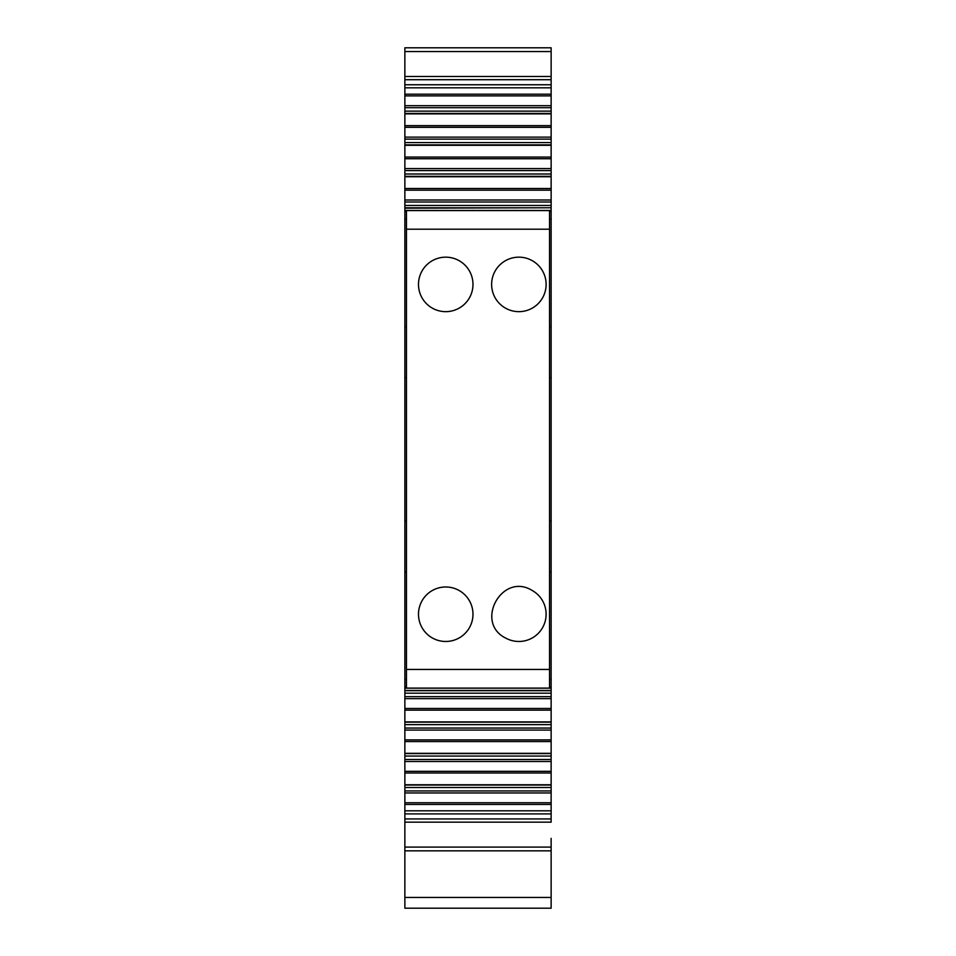 <?xml version="1.0" encoding="UTF-8"?>
<svg xmlns="http://www.w3.org/2000/svg" width="956" height="956" viewBox="0 0 956 956"><rect width="100%" height="100%" fill="white"/><g stroke="black" fill="none" stroke-linecap="round" stroke-linejoin="round"><path stroke-width="1.43" d="M404.866 47.8L551.134 47.8L404.866 47.8L404.866 95.875L551.134 95.875L551.134 94.202L404.866 94.202M551.134 47.8L551.134 87.821L404.866 87.821M551.134 87.821L551.134 94.202M551.134 113.609L551.134 105.686L404.866 105.686L404.866 95.875M551.134 105.686L551.134 95.875M551.134 107.717L404.866 107.717L404.866 105.686M551.134 111.135L404.866 111.135L404.866 107.717M404.866 113.609L404.866 111.135M551.134 125.642L404.866 125.642L404.866 113.453L551.134 113.453L551.134 137.126L404.866 137.126L404.866 127.303L551.134 127.303M404.866 125.642L404.866 127.303M551.134 145.049L551.134 137.126M551.134 139.146L404.866 139.146L404.866 137.126M551.134 142.575L404.866 142.575L404.866 139.146M404.866 145.049L404.866 142.575M551.134 157.071L404.866 157.071L404.866 144.894L551.134 144.894L551.134 168.555L404.866 168.555L404.866 158.732L551.134 158.732M404.866 157.071L404.866 158.732M551.134 176.478L551.134 168.555M551.134 170.586L404.866 170.586L404.866 168.555M551.134 174.004L404.866 174.004L404.866 170.586M404.866 176.478L404.866 174.004M551.134 188.511L404.866 188.511L404.866 176.322L551.134 176.322L551.134 199.995L404.866 199.995L404.866 190.172L551.134 190.172M404.866 188.511L404.866 190.172M551.134 207.918L551.134 199.995M551.134 202.015L404.866 202.015L404.866 199.995M551.134 205.444L404.866 205.444L404.866 202.015L404.866 204.178M404.866 207.918L404.866 205.444M404.866 208.181L551.134 207.763L404.866 207.763L404.866 377.62L406.443 377.62M551.134 208.181L551.134 326.665L549.557 326.665M406.443 326.665L404.866 326.665M549.557 377.62L551.134 377.62L551.134 326.665M551.134 873.557L551.134 896.728M551.134 838.376L551.134 908.2L404.866 908.2L404.866 897.445L551.134 897.445M549.557 571.975L551.134 571.975L551.134 759.494L404.866 759.494L404.866 753.746L404.866 757.63M404.866 377.62L404.866 521.02L406.443 521.02M551.134 759.494L551.134 822.16L404.866 822.16L404.866 897.445M551.134 810.819L404.866 810.819L404.866 822.16M551.134 792.954L404.866 792.954L404.866 810.819M551.134 790.923L404.866 790.923L404.866 792.954M551.134 787.505L404.866 787.505L404.866 790.923M551.134 761.514L404.866 761.514L404.866 787.505M404.866 785.031L551.134 785.031M551.134 756.065L404.866 756.065L404.866 761.514M551.134 730.085L404.866 730.085L404.866 756.065M404.866 753.591L551.134 753.591M551.134 728.054L404.866 728.054L404.866 730.085M551.134 724.636L404.866 724.636L404.866 728.054M551.134 698.645L404.866 698.645L404.866 724.636M404.866 722.162L551.134 722.162M551.134 696.625L404.866 696.625L404.866 698.645M551.134 693.196L404.866 693.196L404.866 696.625L404.866 694.462M406.443 571.975L404.866 571.975L404.866 693.196M551.134 690.722L404.866 690.722M549.557 521.02L551.134 521.02L551.134 377.62M404.866 847.1L551.134 847.1L551.134 840.085M551.134 571.975L551.134 521.02M404.866 571.975L404.866 521.02M505.808 638.142C474.164 622.762 501.888 572.011 531.93 590.318A27.246 27.246 0 0 1 542.781 627.291A27.246 27.246 0 0 1 505.808 638.142M406.443 229.201L406.443 669.439L549.557 669.439L549.557 210.559L406.443 210.559L406.443 229.201L549.557 229.201M505.808 308.322A27.246 27.246 0 0 0 542.781 297.471A27.246 27.246 0 0 0 531.93 260.498A27.246 27.246 0 0 0 494.957 271.349A27.246 27.246 0 0 0 505.808 308.322M458.796 590.318A27.246 27.246 0 0 0 421.823 601.169A27.246 27.246 0 0 0 432.674 638.142A27.246 27.246 0 0 0 469.647 627.291A27.246 27.246 0 0 0 458.796 590.318M432.674 308.322A27.246 27.246 0 0 0 469.647 297.471A27.246 27.246 0 0 0 458.796 260.498A27.246 27.246 0 0 0 421.823 271.349A27.246 27.246 0 0 0 432.674 308.322M406.443 669.439L406.443 688.081L549.557 688.081L549.557 669.439M551.134 51.54L404.866 51.54M404.866 79.707L551.134 79.707M404.866 84.749L551.134 84.749M404.866 113.872L551.134 113.872M404.866 145.312L551.134 145.312M404.866 176.741L551.134 176.741M404.866 211.479L406.443 211.479M549.557 211.479L551.134 211.479M404.866 219.163L406.443 219.163M549.557 219.163L551.134 219.163M404.866 818.933L551.134 818.933M404.866 813.891L551.134 813.891M404.866 804.438L551.134 804.438M404.866 802.765L551.134 802.765M404.866 784.768L551.134 784.768M404.866 772.998L551.134 772.998M404.866 771.337L551.134 771.337M404.866 753.328L551.134 753.328M404.866 741.569L551.134 741.569M404.866 739.908L551.134 739.908M404.866 721.9L551.134 721.9M404.866 710.129L551.134 710.129M404.866 708.468L551.134 708.468M404.866 690.459L551.134 690.459M404.866 687.161L406.443 687.161M549.557 687.161L551.134 687.161M404.866 679.477L406.443 679.477M549.557 679.477L551.134 679.477M404.866 76.48L551.134 76.48M404.866 210.451L551.134 210.451M404.866 688.189L551.134 688.189M404.866 850.84L551.134 850.84"/></g></svg>
